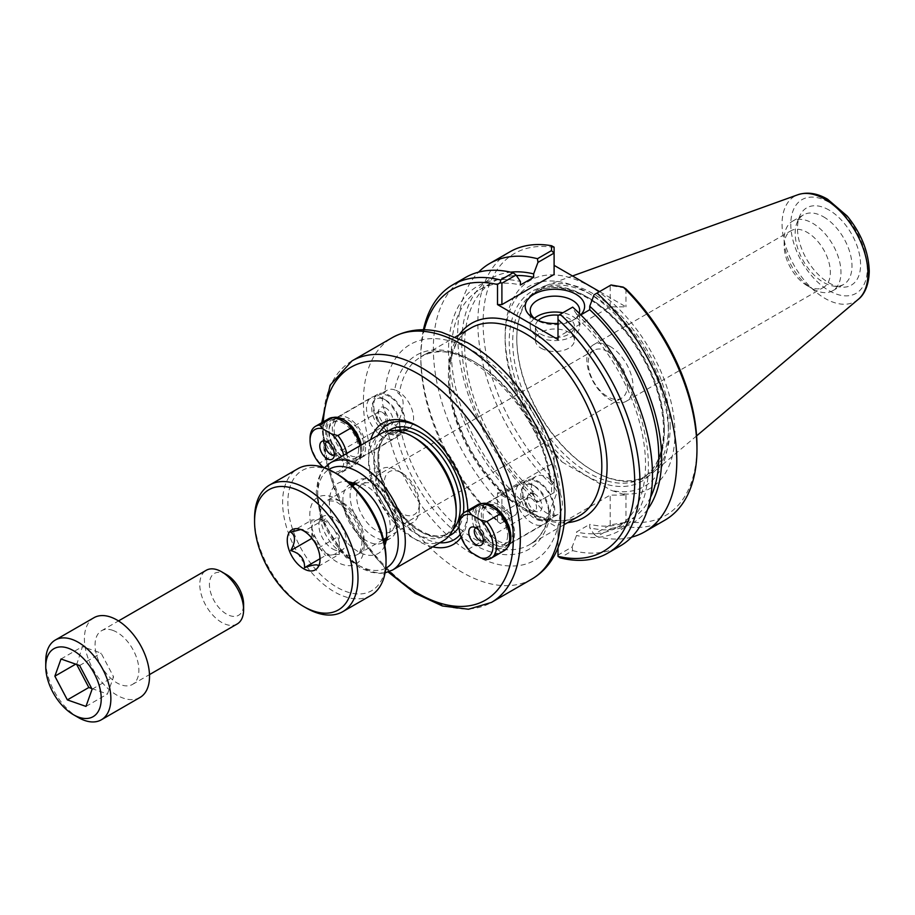 <?xml version="1.0" encoding="UTF-8"?>
<svg xmlns="http://www.w3.org/2000/svg" width="915" height="915" viewBox="0 0 915 915"><rect width="100%" height="100%" fill="white"/><g stroke="black" fill="none" stroke-linecap="round" stroke-linejoin="round"><path stroke-width="0.69" stroke-dasharray="4.58 3.43" d="M550.395 479.746A21.971 12.684 -120 0 0 536.053 476.292A21.971 12.684 -120 0 0 533.422 496.079A21.971 12.684 -120 0 0 550.395 514.779A112.179 64.759 60 0 1 472.54 543.899A112.179 64.759 60 0 1 394.685 424.88A21.971 12.684 -120 0 0 409.028 428.323A21.971 12.684 -120 0 0 411.67 408.536A21.971 12.684 -120 0 0 394.685 389.847A112.179 64.759 60 0 1 472.54 360.716A112.179 64.759 60 0 1 550.395 479.746C548.954 478.762 549.172 479.449 551.059 481.816L557.246 491.961L549.549 511.599L550.395 514.779A21.971 12.684 -120 0 0 558.024 514.344A21.971 12.684 -120 0 0 560.243 512.4C563.125 507.985 563.125 501.683 560.243 493.494A21.971 12.684 -120 0 0 550.395 479.746L549.446 479.38C541.588 406.043 457.786 329.583 420.946 356.861A108.462 62.62 -120 0 0 399.283 394.193L394.685 389.847A21.971 12.684 -120 0 0 387.056 390.27A21.971 12.684 -120 0 0 384.838 392.226C381.555 396.87 381.555 403.172 384.838 411.132A21.971 12.684 -120 0 0 394.685 424.88C396.572 425.612 398.105 423.908 399.283 419.768C404.419 406.729 404.419 398.208 399.283 394.193M459.204 334.776A112.179 64.759 -120 0 0 512.457 501.466L543.064 519.137A112.179 64.759 -120 0 0 567.666 522.625M558.001 548.005L558.001 527.761L543.064 519.137M512.457 501.466L497.52 492.842L497.52 521.401A151.215 87.302 60 0 1 420.831 358.703A151.215 87.302 60 0 1 424.217 329.812M389.275 396.424A21.971 12.684 -120 0 0 378.295 395.337A21.971 12.684 -120 0 0 374.361 410.766A21.971 12.684 -120 0 0 385.924 429.936A21.971 12.684 -120 0 0 400.267 433.39A21.971 12.684 -120 0 0 403.629 415.776A21.971 12.684 -120 0 0 389.275 396.424M333.06 417.526A25.689 14.834 -120 0 0 326.415 437.153A25.689 14.834 -120 0 0 343.697 461.652A25.689 14.834 -120 0 0 361.871 451.164A25.689 14.834 -120 0 0 361.185 445.067M467.805 510.444A70.192 40.523 60 0 1 467.828 512.343A70.192 40.523 60 0 1 461.16 537.197M432.681 546.861A70.192 40.523 60 0 1 383.111 503.948A70.192 40.523 60 0 1 370.724 439.555M482.056 503.559A25.689 14.834 -120 0 0 475.423 523.174A25.689 14.834 -120 0 0 492.705 547.673A25.689 14.834 -120 0 0 507.585 547.307M509.426 542.092A23.207 13.405 60 0 1 506.064 545.786A23.207 13.405 60 0 1 494.455 544.631A23.207 13.405 60 0 1 479.288 524.181A23.207 13.405 60 0 1 482.846 505.583A23.207 13.405 60 0 1 486.185 504.542M493.597 506.269A23.207 13.405 60 0 1 494.455 506.738A23.207 13.405 60 0 1 510.867 535.161A23.207 13.405 60 0 1 510.844 536.133M538.272 519.331A23.207 13.405 -120 0 0 549.881 520.486A23.207 13.405 -120 0 0 549.881 493.688A23.207 13.405 -120 0 0 526.674 480.284A23.207 13.405 -120 0 0 523.117 498.881A23.207 13.405 -120 0 0 538.272 519.331M344.6 420.248A23.207 13.405 60 0 1 345.458 420.706A23.207 13.405 60 0 1 361.871 449.139A23.207 13.405 60 0 1 357.056 459.765A23.207 13.405 60 0 1 345.458 458.609A23.207 13.405 60 0 1 330.292 438.159A23.207 13.405 60 0 1 333.849 419.562A23.207 13.405 60 0 1 337.189 418.521M389.275 433.31A23.207 13.405 -120 0 0 400.884 434.465A23.207 13.405 -120 0 0 400.884 407.655A23.207 13.405 -120 0 0 377.678 394.262A23.207 13.405 -120 0 0 374.121 412.859A23.207 13.405 -120 0 0 389.275 433.31M538.272 482.445A21.971 12.684 -120 0 0 527.292 481.359A21.971 12.684 -120 0 0 524.65 501.146A21.971 12.684 -120 0 0 541.634 519.834A21.971 12.684 -120 0 0 549.263 519.411A21.971 12.684 -120 0 0 552.626 501.809A21.971 12.684 -120 0 0 538.272 482.445M419.539 427.168A66.475 38.373 60 0 1 420.831 427.888A66.475 38.373 60 0 1 467.828 509.3A66.475 38.373 60 0 1 460.256 534.474M439.76 542.767A66.475 38.373 60 0 1 387.594 501.351A66.475 38.373 60 0 1 377.815 435.471M467.828 509.3L467.828 512.343M456.185 509.3A58.228 33.615 60 0 1 444.118 535.961A58.228 33.615 60 0 1 385.89 502.335A58.228 33.615 60 0 1 385.89 435.094A58.228 33.615 60 0 1 415.01 437.988M381.406 433.401A61.945 35.765 -120 0 0 381.406 504.931A61.945 35.765 -120 0 0 443.352 540.696M384.792 545.512A40.466 23.367 60 0 1 384.723 545.672A40.466 23.367 60 0 1 357.994 551.493A40.466 23.367 60 0 1 329.846 508.191A40.466 23.367 60 0 1 347.78 481.679A40.466 23.367 60 0 1 347.952 481.713M350.662 484.081A33.466 19.318 -120 0 0 349.827 484.515A33.466 19.318 -120 0 0 344.703 511.325A33.466 19.318 -120 0 0 366.56 540.822A33.466 19.318 -120 0 0 383.293 542.481A33.466 19.318 -120 0 0 384.083 541.977M386.233 540.044A33.466 19.318 -120 0 0 388.669 536.007A33.466 19.318 -120 0 0 383.305 503.833A33.466 19.318 -120 0 0 358.12 483.097A33.466 19.318 -120 0 0 353.407 483.189M352.241 485.556A33.466 19.318 -120 0 0 373.766 536.67A33.466 19.318 -120 0 0 383.591 539.873M386.279 539.759A33.466 19.318 -120 0 0 390.499 538.317A33.466 19.318 -120 0 0 390.499 499.682A33.466 19.318 -120 0 0 357.033 480.352A33.466 19.318 -120 0 0 353.682 483.292M376.237 485.339A27.644 15.955 -120 0 0 362.42 483.978A27.644 15.955 -120 0 0 358.188 506.121A27.644 15.955 -120 0 0 376.237 530.483A27.644 15.955 -120 0 0 390.065 531.844A27.644 15.955 -120 0 0 394.296 509.701A27.644 15.955 -120 0 0 376.237 485.339M607.789 351.657A27.644 15.955 -120 0 0 593.972 350.285A27.644 15.955 -120 0 0 593.972 382.207A27.644 15.955 -120 0 0 621.617 398.162A27.644 15.955 -120 0 0 625.849 376.008A27.644 15.955 -120 0 0 607.789 351.657M558.001 339.522L558.001 336.983L610.202 306.845L625.974 306.845L599.565 291.599M554.101 247.153L554.101 274.466M558.001 323.418A29.692 17.133 0 0 0 575.924 318.489A29.692 17.133 0 0 0 580.762 314.817M554.101 481.667L554.101 492.51L551.493 494.1L551.608 484.881L554.101 481.667L554.101 453.6L556.148 454.778L562.142 461.995A115.45 66.658 60 0 1 505.149 339.213A115.45 66.658 60 0 1 578.463 287.767A115.45 66.658 60 0 1 666.726 413.363A115.45 66.658 60 0 1 611.437 490.451L625.974 495.095L610.202 495.095L558.001 525.233L558.001 555.119L572.172 546.93L576.507 535.447L576.507 531.981L589.74 524.341L589.74 527.806L594.064 534.291L610.202 524.901L624.785 522.476L623.207 526.228L611.037 528.47L610.111 525.027M551.608 484.881A154.932 89.453 60 0 1 509.941 251.808M554.101 247.439A151.215 87.302 -120 0 0 483.109 322.743A151.215 87.302 -120 0 0 554.101 480.02M554.021 492.647L537.974 501.912L533.639 495.415L533.639 491.95L520.406 499.59L520.406 503.056L516.083 514.55L501.9 522.74L501.9 492.842L554.101 462.704L554.101 453.6M554.101 462.704L554.101 492.51M537.974 501.912L551.493 494.1M537.471 502.198A154.932 89.453 60 0 1 478.568 272.144M624.785 287.962L610.202 285.537L611.037 284.977M625.974 288.934L625.974 306.845M610.202 306.845L610.202 285.537M625.974 495.095L625.974 521.516L624.785 522.476M625.974 521.516A151.215 87.302 -120 0 0 696.967 446.211M664.885 520.178A154.932 89.453 60 0 1 623.207 526.228M611.037 528.47L597.003 536.567L594.064 534.291M631.579 537.174A154.932 89.453 60 0 1 597.003 536.567M579.172 313.25A24.728 14.274 180 0 1 572.413 320.513A24.728 14.274 180 0 1 537.448 320.513L537.448 320.513A24.728 14.274 180 0 1 535.847 319.507M537.448 320.513L533.937 318.489L537.448 320.513M534.371 318.363A24.728 14.274 0 0 0 530.197 326.3A24.728 14.274 0 0 0 537.448 336.388A24.728 14.274 0 0 0 564.395 339.488A24.728 14.274 0 0 0 579.653 326.3A24.728 14.274 0 0 0 562.885 312.781M610.202 524.901L610.202 495.095M610.111 285.503L594.064 294.779M623.927 493.906A120.048 69.311 -120 0 0 671.77 405.151A120.048 69.311 -120 0 0 578.452 280.676A120.048 69.311 -120 0 0 505.149 335.462A120.048 69.311 -120 0 0 556.148 454.778M562.142 461.995L611.437 490.451M668.43 426.756A107.215 61.9 60 0 1 646.23 475.834A107.215 61.9 60 0 1 592.611 470.527A107.215 61.9 60 0 1 516.803 339.213A107.215 61.9 60 0 1 539.004 290.135A107.215 61.9 60 0 1 621.628 318.855A107.215 61.9 60 0 1 668.43 426.756M533.639 495.415A141.345 81.607 60 0 1 462.544 358.097A141.345 81.607 60 0 1 510.604 272.155M497.52 521.401L500.402 523.609L501.9 522.74M497.52 492.842L501.9 492.842M500.402 523.609L516.083 514.55M423.428 329.8A154.932 89.453 -120 0 0 420.831 355.661A154.932 89.453 -120 0 0 500.619 523.471M465.438 277.508A154.932 89.453 -120 0 0 513.143 516.243M647.591 509.426A141.345 81.607 60 0 1 589.74 527.806M558.001 525.233L558.001 527.761M558.001 555.119L558.001 556.858M572.172 546.93L572.676 550.624L560.152 557.853M572.676 550.624A154.932 89.453 -120 0 0 620.37 545.866M580.819 314.886L576.507 317.368L576.507 313.902L572.172 307.417L558.001 315.595L558.001 336.983M670.18 426.756A108.462 62.62 -120 0 0 626.466 321.554A108.462 62.62 -120 0 0 545.146 285.823A108.462 62.62 -120 0 0 516.803 338.207A108.462 62.62 -120 0 0 593.492 471.031A108.462 62.62 -120 0 0 653.024 472.678A108.462 62.62 -120 0 0 670.18 426.756M609.928 346.328A32.666 18.86 60 0 1 631.259 375.104A32.666 18.86 60 0 1 626.26 401.273A32.666 18.86 60 0 1 593.595 382.424A32.666 18.86 60 0 1 593.595 344.703A32.666 18.86 60 0 1 609.928 346.328M807.259 285.732A32.666 18.86 -120 0 0 823.592 287.344A32.666 18.86 -120 0 0 828.601 261.175A32.666 18.86 -120 0 0 807.259 232.399A32.666 18.86 -120 0 0 790.937 230.774A32.666 18.86 -120 0 0 784.166 245.723A32.666 18.86 -120 0 0 807.259 285.732L812.566 288.785A40.157 23.184 60 0 1 784.166 239.604A40.157 23.184 60 0 1 792.481 221.224A40.157 23.184 60 0 1 812.566 223.214A40.157 23.184 60 0 1 838.803 258.602A40.157 23.184 60 0 1 832.65 290.776A40.157 23.184 60 0 1 812.566 288.785M823.58 216.855A40.157 23.184 60 0 1 849.818 252.243A40.157 23.184 60 0 1 843.653 284.428A40.157 23.184 60 0 1 833.714 286.12A40.157 23.184 60 0 1 803.496 261.233A40.157 23.184 60 0 1 797.045 222.631A40.157 23.184 60 0 1 803.496 214.865A40.157 23.184 60 0 1 823.58 216.855M829.047 210.05A44.618 25.757 -120 0 0 799.561 216.466A44.618 25.757 -120 0 0 806.733 259.368A44.618 25.757 -120 0 0 840.302 287.024A44.618 25.757 -120 0 0 860.066 257.79A44.618 25.757 -120 0 0 829.047 210.05M538.169 320.525A19.524 11.266 0 0 0 535.412 326.3A19.524 11.266 0 0 0 541.131 334.261A19.524 11.266 0 0 0 562.405 336.709A19.524 11.266 0 0 0 574.448 326.3A19.524 11.266 0 0 0 568.73 318.329A19.524 11.266 0 0 0 558.63 315.229M541.131 348.215A19.524 11.266 0 0 0 562.405 350.651A19.524 11.266 0 0 0 574.448 340.243A19.524 11.266 0 0 0 554.925 328.977A19.524 11.266 0 0 0 535.412 340.243A19.524 11.266 0 0 0 541.131 348.215M576.507 313.902A141.345 81.607 60 0 1 648.403 466.181A141.345 81.607 60 0 1 576.507 535.447M576.507 317.368A137.273 79.25 60 0 1 617.099 527.36A137.273 79.25 60 0 1 576.507 531.981M650.588 497.188A137.273 79.25 60 0 1 630.332 519.72A137.273 79.25 60 0 1 589.74 524.341M533.639 491.95A137.273 79.25 60 0 1 493.059 281.957A137.273 79.25 60 0 1 516.437 275.552M520.406 499.59A137.273 79.25 60 0 1 479.815 289.598A137.273 79.25 60 0 1 520.406 284.988M520.406 503.056A141.345 81.607 60 0 1 448.51 350.777A141.345 81.607 60 0 1 520.406 281.523M486.883 559.488L500.025 551.905L497.142 548.211L488.255 543.075L481.862 541.417L468.72 549.011L471.602 552.694M509.701 536.51A24.042 13.885 60 0 1 497.142 548.211M488.255 543.075A24.042 13.885 60 0 1 475.697 516.884A24.042 13.885 60 0 1 488.255 505.183M507.596 535.298A21.068 12.17 60 0 1 503.239 544.94A21.068 12.17 60 0 1 482.159 532.782A21.068 12.17 60 0 1 482.171 508.443A21.068 12.17 60 0 1 498.401 514.093A21.068 12.17 60 0 1 507.596 535.298M504.211 550.681A26.524 15.315 60 0 1 500.025 551.905M483.326 540.696A7.434 4.289 -120 0 0 484.447 539.301A7.434 4.289 -120 0 0 479.54 528.218A7.434 4.289 -120 0 0 477.664 527.543A7.434 4.289 -120 0 0 475.88 527.818M534.772 494.009A10.282 5.936 -120 0 0 527.978 495.484A10.282 5.936 -120 0 0 529.625 505.377A10.282 5.936 -120 0 0 537.368 511.748A10.282 5.936 -120 0 0 541.92 505.011A10.282 5.936 -120 0 0 534.772 494.009M531.283 498.355A7.434 4.289 60 0 1 536.133 504.908A7.434 4.289 60 0 1 535 510.867A7.434 4.289 60 0 1 533.159 511.176A7.434 4.289 60 0 1 527.566 506.567A7.434 4.289 60 0 1 526.365 499.418A7.434 4.289 60 0 1 527.566 497.977A7.434 4.289 60 0 1 531.283 498.355M468.72 549.011A26.524 15.315 60 0 1 459.044 524.467M481.862 541.417A26.524 15.315 60 0 1 477.687 504.737M489.17 504.691A21.068 12.17 60 0 1 504.703 512.217A21.068 12.17 60 0 1 512.857 532.267A21.068 12.17 60 0 1 509.987 540.754M509.552 541.154A21.068 12.17 60 0 1 508.5 541.909A21.068 12.17 60 0 1 487.421 529.739A21.068 12.17 60 0 1 487.421 505.412A21.068 12.17 60 0 1 488.027 505.103M514.607 533.273A23.55 13.599 60 0 1 509.735 544.059A23.55 13.599 60 0 1 486.185 530.46A23.55 13.599 60 0 1 486.185 503.261A23.55 13.599 60 0 1 504.337 509.575A23.55 13.599 60 0 1 514.607 533.273M548.794 513.544A23.55 13.599 60 0 1 543.922 524.318A23.55 13.599 60 0 1 520.361 510.719A23.55 13.599 60 0 1 520.372 483.532A23.55 13.599 60 0 1 532.141 484.698A23.55 13.599 60 0 1 548.794 513.544L548.794 510.501A19.833 11.449 60 0 1 534.772 518.599A19.833 11.449 60 0 1 520.749 494.306A19.833 11.449 60 0 1 534.772 486.22A19.833 11.449 60 0 1 548.794 510.501M324.448 467.737L331.493 471.808L337.887 473.467L351.028 465.872L348.146 462.189L339.259 457.054L332.866 455.396L319.724 462.979L322.606 466.673M360.236 445.616A24.042 13.885 60 0 1 360.704 450.489A24.042 13.885 60 0 1 348.146 462.189M339.259 457.054A24.042 13.885 60 0 1 326.701 430.851A24.042 13.885 60 0 1 339.259 419.15M358.6 449.276A21.068 12.17 60 0 1 354.242 458.918A21.068 12.17 60 0 1 333.163 446.76A21.068 12.17 60 0 1 333.163 422.421A21.068 12.17 60 0 1 349.404 428.071A21.068 12.17 60 0 1 358.6 449.276M359.904 445.811A26.524 15.315 60 0 1 360.704 452.513A26.524 15.315 60 0 1 355.214 464.66A26.524 15.315 60 0 1 351.028 465.872M346.762 453.394A26.524 15.315 60 0 1 342.061 472.243A26.524 15.315 60 0 1 337.887 473.467M343.582 455.235A24.042 13.885 60 0 1 331.493 471.808M334.318 454.675A7.434 4.289 -120 0 0 335.45 453.28A7.434 4.289 -120 0 0 330.544 442.197A7.434 4.289 -120 0 0 328.668 441.51A7.434 4.289 -120 0 0 326.884 441.796M385.775 407.987A10.282 5.936 -120 0 0 378.982 409.463A10.282 5.936 -120 0 0 380.629 419.356A10.282 5.936 -120 0 0 388.372 425.727A10.282 5.936 -120 0 0 392.924 418.99A10.282 5.936 -120 0 0 385.775 407.987M382.276 412.322A7.434 4.289 60 0 1 387.137 418.876A7.434 4.289 60 0 1 386.004 424.834A7.434 4.289 60 0 1 384.163 425.155A7.434 4.289 60 0 1 378.558 420.545A7.434 4.289 60 0 1 377.369 413.397A7.434 4.289 60 0 1 378.558 411.956A7.434 4.289 60 0 1 382.276 412.322M319.724 462.979A26.524 15.315 60 0 1 310.048 438.445M332.866 455.396A26.524 15.315 60 0 1 328.691 418.715M340.174 418.67A21.068 12.17 60 0 1 355.706 426.196A21.068 12.17 60 0 1 363.861 446.234A21.068 12.17 60 0 1 359.492 455.887A21.068 12.17 60 0 1 338.424 443.718A21.068 12.17 60 0 1 338.424 419.39A21.068 12.17 60 0 1 339.03 419.081M365.611 447.252A23.55 13.599 60 0 1 360.739 458.026A23.55 13.599 60 0 1 337.189 444.438A23.55 13.599 60 0 1 337.189 417.24A23.55 13.599 60 0 1 355.329 423.553A23.55 13.599 60 0 1 365.611 447.252M399.798 427.511A23.55 13.599 60 0 1 394.914 438.296A23.55 13.599 60 0 1 371.364 424.697A23.55 13.599 60 0 1 371.364 397.51A23.55 13.599 60 0 1 383.145 398.677A23.55 13.599 60 0 1 399.798 427.511L399.798 424.48A19.833 11.449 60 0 1 385.775 432.578A19.833 11.449 60 0 1 371.753 408.284A19.833 11.449 60 0 1 385.775 400.187A19.833 11.449 60 0 1 399.798 424.48M226.52 574.62A24.167 13.954 -120 0 0 223.226 573.087A24.167 13.954 -120 0 0 209.569 587.11A24.167 13.954 -120 0 0 227.629 614.686A24.167 13.954 -120 0 0 243.607 604.22M237.191 623.973A30.984 17.888 60 0 1 206.207 606.085A30.984 17.888 60 0 1 206.207 570.297M112.728 630.332A30.984 17.888 60 0 1 136.301 656.867A30.984 17.888 60 0 1 132.458 684.443A30.984 17.888 60 0 1 101.474 666.543A30.984 17.888 60 0 1 101.474 630.767A30.984 17.888 60 0 1 112.728 630.332M45.75 661.122A46.047 26.581 -120 0 0 78.313 717.52M139.984 697.482A46.047 26.581 60 0 1 93.936 670.901A46.047 26.581 60 0 1 93.936 617.728M91.74 688.515L107.444 694.016L113.586 676.826L101.096 653.116L82.476 646.596L76.711 664.496M85.976 706.414L107.444 694.016M92.106 689.224L113.586 676.826M79.628 665.514L101.096 653.116M61.008 658.994L82.476 646.596M75.728 664.141L76.345 663.787M419.344 508.328A30.984 17.888 60 0 1 412.928 522.511A30.984 17.888 60 0 1 381.932 504.623A30.984 17.888 60 0 1 381.932 468.846A30.984 17.888 60 0 1 397.43 470.379A30.984 17.888 60 0 1 419.344 508.328L419.344 503.261A24.785 14.308 -120 0 0 401.811 472.906A24.785 14.308 -120 0 0 384.277 483.029A24.785 14.308 -120 0 0 401.811 513.384A24.785 14.308 -120 0 0 419.344 503.261M370.884 595.448A73.131 42.227 60 0 1 297.764 553.22A73.131 42.227 60 0 1 297.764 468.777M336.96 473.913A69.414 40.077 -120 0 0 287.87 502.255A69.414 40.077 -120 0 0 336.949 587.27A69.414 40.077 -120 0 0 386.038 558.928M254.564 518.45A73.131 42.227 -120 0 0 306.273 608.018M300.749 529.522L302.922 529.465L304.512 530.975L325.557 518.828L311.798 520.052L311.798 538.112M290.753 532.198L311.798 520.052M304.512 530.975C314.074 533.811 318.66 539.518 318.271 548.096L339.316 535.938L325.557 518.828M318.271 548.096L320.284 562.176L319.369 564.235M318.271 566.442L339.316 554.284L339.316 535.938M320.033 558.71L325.557 555.519L339.316 554.284M314.051 541.188L325.557 555.519M325.557 521.378A19.341 11.163 -120 0 0 315.892 520.429A19.341 11.163 -120 0 0 312.93 535.916A19.341 11.163 -120 0 0 325.557 552.957A19.341 11.163 -120 0 0 335.233 553.918A19.341 11.163 -120 0 0 338.195 538.42A19.341 11.163 -120 0 0 325.557 521.378M332.568 548.909A19.341 11.163 -120 0 0 342.244 549.869A19.341 11.163 -120 0 0 342.244 527.543A19.341 11.163 -120 0 0 322.904 516.38A19.341 11.163 -120 0 0 319.941 531.867A19.341 11.163 -120 0 0 332.568 548.909M551.059 481.816A108.462 62.62 -120 0 0 499.316 380.674A108.462 62.62 -120 0 0 420.946 356.861L455.556 336.88M579.355 515.877A108.462 62.62 60 0 1 539.93 517.387A108.462 62.62 60 0 1 457.454 424.537A108.462 62.62 60 0 1 470.905 328.028C448.087 339.888 442.219 383.042 460.096 427.225C475.903 468.823 510.753 506.921 541.657 517.147C556.572 522.168 569.141 521.744 579.355 515.877M399.283 419.768A108.462 62.62 -120 0 0 451.026 520.909A108.462 62.62 -120 0 0 529.396 544.722A108.462 62.62 -120 0 0 551.059 507.39M560.243 493.494A124.566 71.919 -120 0 0 472.54 350.605A124.566 71.919 -120 0 0 384.838 392.226M531.741 579.149A139.446 80.509 60 0 1 428.575 546.175A139.446 80.509 60 0 1 363.85 412.288A139.446 80.509 60 0 1 392.306 337.624M384.838 411.132A124.566 71.919 -120 0 0 472.54 554.021A124.566 71.919 -120 0 0 560.243 512.4M351.989 360.899A139.446 80.509 -120 0 0 351.989 521.916A139.446 80.509 -120 0 0 491.424 602.425M389.298 571.612A134.482 77.649 60 0 1 323.304 421.826M463.402 513.098A60.71 35.056 60 0 1 459.044 526.811M449.139 535.778A60.71 35.056 60 0 1 390.476 499.693A60.71 35.056 60 0 1 388.566 430.839M452.753 529.991A58.228 33.615 60 0 1 448.19 533.605A58.228 33.615 60 0 1 389.962 499.99A58.228 33.615 60 0 1 389.962 432.749A58.228 33.615 60 0 1 395.372 430.61M330.521 462.773A61.945 35.765 -120 0 0 330.521 534.303A61.945 35.765 -120 0 0 392.466 570.079M385.741 568.215A56.993 32.906 60 0 1 329.491 534.898A56.993 32.906 60 0 1 328.76 469.532M664.359 431.137A109.697 63.329 60 0 1 548.005 441.522A109.697 63.329 60 0 1 548.005 286.395A109.697 63.329 60 0 1 664.359 431.137M664.359 429.112A107.215 61.9 -120 0 0 617.556 321.211A107.215 61.9 -120 0 0 534.932 292.48A107.215 61.9 -120 0 0 534.932 416.291A107.215 61.9 -120 0 0 642.147 478.19A107.215 61.9 -120 0 0 664.359 429.112M867.294 268.564A54.088 31.224 -120 0 0 809.924 197.194A54.088 31.224 -120 0 0 809.924 273.699A54.088 31.224 -120 0 0 867.294 268.564M858.316 299.319A60.71 35.056 60 0 1 794.632 266.356A60.71 35.056 60 0 1 797.926 194.723M364.124 540.205A30.984 17.888 -120 0 0 350.594 509.026A30.984 17.888 -120 0 0 326.724 500.722A30.984 17.888 -120 0 0 326.724 536.499A30.984 17.888 -120 0 0 357.708 554.387A30.984 17.888 -120 0 0 364.124 540.205M364.124 546.278A38.43 22.189 60 0 1 323.372 549.915A38.43 22.189 60 0 1 323.372 495.575A38.43 22.189 60 0 1 364.124 546.278M564.017 524.741L529.396 544.722C539.861 538.649 546.575 527.612 549.549 511.599M387.056 390.27L378.295 395.337M409.028 428.323L400.267 433.39M321.714 422.741L324.608 456.105L334.97 491.412L357.616 535.012L388.177 572.024M494.455 506.738L492.705 505.721M510.867 535.161L510.867 537.185M526.674 480.284L482.846 505.583M549.881 520.486L506.064 545.786M345.458 420.706L343.708 419.699M361.871 449.139L361.871 451.164M377.678 394.262L333.849 419.562M400.884 434.465L357.056 459.765M536.053 476.292L527.292 481.359M558.024 514.344L549.263 519.411M420.831 427.888L418.201 426.379M444.118 535.961L448.19 533.605C434.156 540.193 417.881 532.965 399.375 511.943C375.882 484.092 372.188 440.801 389.962 432.749L385.89 435.094M324.413 467.782L321.554 471.66L317.951 479.998L316.247 492.156L320.799 518.153L345.584 557.041L360.167 567.895L371.158 572.321L380.263 573.396L385.078 572.859M358.12 483.097L347.78 481.679M388.669 536.007L384.723 545.672M357.033 480.352L349.827 484.515M390.499 538.317L383.293 542.481M593.972 350.285L362.42 483.978M621.617 398.162L390.065 531.844M572.413 320.513L575.924 318.489M579.653 326.3L579.653 310.425M530.197 326.3L530.197 310.425M505.149 339.213L505.149 335.462M539.004 290.135L534.932 292.48C547.582 285.366 563.114 286.155 581.54 294.847C598.09 303.082 613.508 316.384 627.77 334.741C650.862 365.954 662.815 397.75 663.627 430.119C663.226 453.829 656.066 469.853 642.147 478.19L646.23 475.834M420.831 358.703L420.831 355.661M592.611 470.527L593.492 471.031M516.803 339.213L516.803 338.207M626.26 401.273L823.592 287.344M593.595 344.703L790.937 230.774M784.166 245.723L784.166 239.604M832.65 290.776L843.653 284.428M792.481 221.224L803.496 214.865M833.714 286.12L840.302 287.024M797.045 222.631L799.561 216.466M572.493 275.975L545.146 285.823M696.612 435.872L653.024 472.678M574.448 340.243L574.448 326.3M535.412 340.243L535.412 326.3M617.099 527.36L630.332 519.72M479.815 289.598L493.059 281.957M477.664 527.543L473.455 526.96M484.447 539.301L482.846 543.236M533.159 511.176L537.368 511.748M526.365 499.418L527.978 495.484M483.257 540.731L535 510.867M475.823 527.852L527.566 497.977M503.239 544.94L508.5 541.909M482.171 508.443L487.421 505.412M509.735 544.059L543.922 524.318M486.185 503.261L520.372 483.532M534.772 486.22L532.141 484.698M360.704 450.489L360.704 452.513M342.061 472.243L355.214 464.66M328.668 441.51L324.459 440.938M335.45 453.28L333.849 457.203M384.163 425.155L388.372 425.727M377.369 413.397L378.982 409.463M334.261 454.709L386.004 424.834M326.827 441.831L378.558 411.956M354.242 458.918L359.492 455.887M333.163 422.421L338.424 419.39M360.739 458.026L394.914 438.296M337.189 417.24L371.364 397.51M385.775 400.187L383.145 398.677M132.458 684.443L149.488 674.607M101.474 630.767L118.504 620.93M401.811 472.906L397.43 470.379M352.515 485.831L326.724 500.722L335.588 501.18L346.739 509.197C356.393 519.903 361.471 531.26 361.951 543.247C360.338 552.042 358.92 555.748 357.708 554.387L383.499 539.495M386.496 537.768L412.928 522.511M355.512 484.092L381.932 468.846M302.922 529.465L297.798 528.767M320.284 562.176L318.958 565.413M322.904 516.38L315.892 520.429M342.244 549.869L335.233 553.918"/><path stroke-width="1.37" d="M424.217 329.812A151.215 87.302 60 0 1 497.52 284.542L497.52 304.603L558.001 339.522L558.001 319.461A151.215 87.302 60 0 1 634.69 482.171A151.215 87.302 60 0 1 558.001 556.32L558.001 548.005M361.185 445.067A25.689 14.834 -120 0 0 343.708 419.699A25.689 14.834 -120 0 0 333.06 417.526M461.16 537.197A70.192 40.523 60 0 1 432.681 546.861M370.724 439.555A70.192 40.523 60 0 1 418.201 426.379A70.192 40.523 60 0 1 467.805 510.444M507.585 547.307A25.689 14.834 -120 0 0 510.867 537.185A25.689 14.834 -120 0 0 492.705 505.721A25.689 14.834 -120 0 0 482.056 503.559M486.185 504.542A23.207 13.405 60 0 1 493.597 506.269M510.844 536.133A23.207 13.405 60 0 1 509.426 542.092M337.189 418.521A23.207 13.405 60 0 1 344.6 420.248M460.256 534.474A66.475 38.373 60 0 1 439.76 542.767M377.815 435.471A66.475 38.373 60 0 1 419.539 427.168M412.379 436.466L415.01 437.988A58.228 33.615 60 0 1 456.185 509.3L456.185 512.343A61.945 35.765 -120 0 0 412.379 436.466A61.945 35.765 -120 0 0 381.406 433.401L330.521 462.773L324.413 467.782M385.078 572.859L392.466 570.079L443.352 540.696A61.945 35.765 -120 0 0 456.185 512.343M347.952 481.713A40.466 23.367 60 0 1 378.227 506.761A40.466 23.367 60 0 1 384.792 545.512M384.083 541.977A33.466 19.318 -120 0 0 386.233 540.044M353.407 483.189A33.466 19.318 -120 0 0 350.662 484.081M383.591 539.873A33.466 19.318 -120 0 0 386.279 539.759M353.682 483.292A33.466 19.318 -120 0 0 352.241 485.556M554.101 265.35L599.565 291.599M478.568 272.144A154.932 89.453 60 0 1 489.777 263.451L509.941 251.808A154.932 89.453 60 0 1 551.608 245.758L551.493 250.607L554.101 253.158L554.101 274.466L501.9 304.603L497.52 304.603M580.762 314.817A29.692 17.133 0 0 0 571.829 292.285A29.692 17.133 0 0 0 532.141 295.396A29.692 17.133 0 0 0 533.937 318.489A29.692 17.133 0 0 0 558.001 323.418M554.101 253.158L554.101 247.153L551.608 245.758M489.777 263.451A154.932 89.453 60 0 1 537.471 258.705L537.974 262.388L554.021 253.123M551.493 250.607L537.471 258.705M647.591 509.426A141.345 81.607 60 0 0 589.74 306.262L594.064 294.779L611.037 284.977L623.207 287.104L625.974 288.934A151.215 87.302 -120 0 1 696.967 446.211L696.967 449.242A154.932 89.453 60 0 1 664.885 520.178L644.709 531.821A154.932 89.453 60 0 1 631.579 537.174M623.207 287.104A154.932 89.453 60 0 1 696.967 449.242M597.003 293.075A154.932 89.453 60 0 1 644.709 531.821M535.847 319.507A24.728 14.274 180 0 1 530.197 310.425A24.728 14.274 180 0 1 554.925 296.14A24.728 14.274 180 0 1 579.653 310.425A24.728 14.274 180 0 1 579.172 313.25M562.885 312.781A24.728 14.274 0 0 0 534.371 318.363M501.9 304.603L501.9 283.215L516.083 275.026L520.406 281.523L520.406 284.988L533.639 277.348L533.639 273.882L537.974 262.388M510.604 272.155A141.345 81.607 60 0 1 533.639 273.882M516.083 275.026L513.143 272.75L500.619 279.979A154.932 89.453 -120 0 0 452.925 284.737A154.932 89.453 -120 0 0 423.428 329.8M513.143 272.75A154.932 89.453 -120 0 0 465.438 277.508L452.925 284.737M500.619 279.979L500.402 282.346L497.52 284.542M607.857 553.095A154.932 89.453 -120 0 0 560.152 314.348L572.676 307.12A154.932 89.453 -120 0 1 620.37 545.866L607.857 553.095A154.932 89.453 -120 0 1 560.152 557.853L558.001 556.32M558.001 319.461L558.001 315.595L560.152 314.348M589.74 306.262L589.74 309.728L580.819 314.886M501.9 283.215L500.402 282.346M558.63 315.229A19.524 11.266 0 0 0 538.169 320.525M589.74 309.728A137.273 79.25 60 0 1 650.588 497.188M516.437 275.552A137.273 79.25 60 0 1 533.639 277.348M481.862 503.513L488.255 505.183L497.142 510.307L500.025 514.001L486.883 521.584L480.489 519.926L471.602 514.79L468.72 511.108L481.862 503.513A26.524 15.315 60 0 0 477.687 504.737L464.534 512.331A26.524 15.315 60 0 1 468.72 511.108M471.602 514.79A24.042 13.885 60 0 0 459.044 526.491A24.042 13.885 60 0 0 471.602 552.694L480.489 557.83L486.883 559.488A26.524 15.315 60 0 0 491.069 558.264L504.211 550.681A26.524 15.315 60 0 0 509.701 538.535A26.524 15.315 60 0 0 500.025 514.001M497.142 510.307A24.042 13.885 60 0 1 509.701 536.51L509.701 538.535M486.883 521.584A26.524 15.315 60 0 1 491.069 558.264M480.489 519.926A24.042 13.885 60 0 1 493.048 546.129A24.042 13.885 60 0 1 480.489 557.83M476.052 544.711A10.282 5.936 60 0 1 468.892 533.708A10.282 5.936 60 0 1 473.455 526.96A10.282 5.936 60 0 1 481.187 533.342A10.282 5.936 60 0 1 482.846 543.236A10.282 5.936 60 0 1 476.052 544.711M475.88 527.818A7.434 4.289 -120 0 0 475.823 527.852A7.434 4.289 -120 0 0 474.679 533.811A7.434 4.289 -120 0 0 479.54 540.365A7.434 4.289 -120 0 0 483.257 540.731A7.434 4.289 -120 0 0 483.326 540.696M459.044 526.491L459.044 524.467A26.524 15.315 60 0 1 464.534 512.331M488.027 505.103A21.068 12.17 60 0 1 489.17 504.691M332.866 417.492L339.259 419.15L348.146 424.286L351.028 427.98L337.887 435.563L331.493 433.904L322.606 428.769L319.724 425.086L332.866 417.492A26.524 15.315 60 0 0 328.691 418.715L315.538 426.299A26.524 15.315 60 0 1 319.724 425.086M322.606 428.769A24.042 13.885 60 0 0 310.048 440.47A24.042 13.885 60 0 0 322.606 466.673L324.448 467.737M348.146 424.286A24.042 13.885 60 0 1 360.236 445.616M351.028 427.98A26.524 15.315 60 0 1 359.904 445.811M337.887 435.563A26.524 15.315 60 0 1 346.762 453.394M331.493 433.904A24.042 13.885 60 0 1 343.582 455.235M327.055 458.69A10.282 5.936 60 0 1 319.895 447.675A10.282 5.936 60 0 1 324.459 440.938A10.282 5.936 60 0 1 332.191 447.321A10.282 5.936 60 0 1 333.849 457.203A10.282 5.936 60 0 1 327.055 458.69M326.884 441.796A7.434 4.289 -120 0 0 326.827 441.831A7.434 4.289 -120 0 0 325.683 447.79A7.434 4.289 -120 0 0 330.544 454.343A7.434 4.289 -120 0 0 334.261 454.709A7.434 4.289 -120 0 0 334.318 454.675M310.048 440.47L310.048 438.445A26.524 15.315 60 0 1 315.538 426.299M339.03 419.081A21.068 12.17 60 0 1 340.174 418.67M243.607 609.779L243.607 604.22A24.167 13.954 -120 0 0 226.52 574.62L221.705 571.829A30.984 17.888 60 0 1 243.607 609.779A30.984 17.888 60 0 1 237.191 623.973L149.488 674.607M118.504 620.93L206.207 570.297A30.984 17.888 60 0 1 217.473 569.862A30.984 17.888 60 0 1 221.705 571.829M68.133 648.186A39.231 22.646 60 0 1 101.096 695.537A39.231 22.646 60 0 1 73.486 714.729A39.231 22.646 60 0 1 45.75 666.68A39.231 22.646 60 0 1 68.133 648.186M73.486 714.729L78.313 717.52A46.047 26.581 -120 0 0 101.336 719.796A46.047 26.581 -120 0 0 107.044 678.816A46.047 26.581 -120 0 0 72.022 639.402A46.047 26.581 -120 0 0 55.289 640.043A46.047 26.581 -120 0 0 45.75 661.122L45.75 666.68M55.289 640.043L93.936 617.728A46.047 26.581 60 0 1 110.681 617.087A46.047 26.581 60 0 1 145.691 656.501A46.047 26.581 60 0 1 139.984 697.482L101.336 719.796M85.976 706.414L67.355 699.895L54.866 676.185L61.008 658.994L79.628 665.514L92.106 689.224L85.976 706.414M67.355 699.895L88.824 687.497L91.74 688.515M54.866 676.185L75.728 664.141M76.711 664.496L88.824 687.497M269.708 484.973L297.764 468.777A73.131 42.227 60 0 1 334.33 472.403A73.131 42.227 60 0 1 386.038 561.97A73.131 42.227 60 0 1 370.884 595.448L342.839 611.632A73.131 42.227 -120 0 0 357.994 578.154A73.131 42.227 -120 0 0 326.072 504.565A73.131 42.227 -120 0 0 269.708 484.973A73.131 42.227 -120 0 0 254.564 518.45L254.564 521.481A69.414 40.077 60 0 1 303.643 493.151A69.414 40.077 60 0 1 352.733 578.154A69.414 40.077 60 0 1 303.643 606.496A69.414 40.077 60 0 1 254.564 521.481M334.33 472.403L336.96 473.913A69.414 40.077 -120 0 1 386.038 558.928L386.038 561.97M303.643 606.496L306.273 608.018A73.131 42.227 -120 0 0 342.839 611.632M303.643 568.741A23.184 13.382 60 0 1 287.527 543.945A23.184 13.382 60 0 1 297.798 528.767A23.184 13.382 60 0 1 315.24 543.133A23.184 13.382 60 0 1 318.958 565.413A23.184 13.382 60 0 1 303.643 568.741M319.369 564.235L318.271 566.442C318.66 563.983 314.074 564.395 304.512 567.666C304.901 559.088 300.314 553.392 290.753 550.544C295.728 541.566 295.728 535.447 290.753 532.198L300.749 529.522M304.512 567.666L320.033 558.71M290.753 550.544L311.798 538.397L314.051 541.188M455.556 336.88L470.905 328.028A108.462 62.62 60 0 1 554.479 357.079A108.462 62.62 60 0 1 601.818 466.227A108.462 62.62 60 0 1 579.355 515.877L564.017 524.741M567.666 522.625A112.179 64.759 -120 0 0 583.85 388.051A112.179 64.759 -120 0 0 459.204 334.776M531.741 579.149C540.388 574.094 547.41 567.14 552.809 558.287C560.803 544.825 564.864 528.893 564.978 510.478C563.857 464.523 546.461 421.232 512.823 380.594C498.801 364.399 483.692 351.76 467.496 342.679L441.648 332.237C429.776 329.057 411.407 327.25 392.306 337.624A139.446 80.509 60 0 1 499.762 374.978A139.446 80.509 60 0 1 560.632 515.305A139.446 80.509 60 0 1 531.741 579.149L491.424 602.425A139.446 80.509 -120 0 0 520.315 538.592A139.446 80.509 -120 0 0 459.444 398.254A139.446 80.509 -120 0 0 351.989 360.899L330.098 385.238L321.714 422.741M323.304 421.826A134.482 77.649 60 0 1 421.266 375.699A134.482 77.649 60 0 1 513.292 538.592A134.482 77.649 60 0 1 389.298 571.612M388.566 430.839A60.71 35.056 60 0 1 435.952 444.507A60.71 35.056 60 0 1 463.756 506.956A60.71 35.056 60 0 1 463.402 513.098M459.044 526.811A60.71 35.056 60 0 1 449.139 535.778M395.372 430.61A58.228 33.615 60 0 1 438.045 451.93A58.228 33.615 60 0 1 460.256 506.956A58.228 33.615 60 0 1 452.753 529.991M392.466 570.079A61.945 35.765 -120 0 0 405.299 541.714A61.945 35.765 -120 0 0 378.261 479.369A61.945 35.765 -120 0 0 330.521 462.773M328.76 469.532A56.993 32.906 60 0 1 372.931 483.852A56.993 32.906 60 0 1 398.288 541.714A56.993 32.906 60 0 1 385.741 568.215M858.316 299.319C861.941 296.643 868.781 288.82 869.25 271.298C868.644 251.819 861.289 233.405 847.21 216.066L827.572 199.207C817.198 193.191 807.316 191.692 797.926 194.723A60.71 35.056 60 0 1 843.447 214.728A60.71 35.056 60 0 1 867.923 273.608A60.71 35.056 60 0 1 858.316 299.319L696.612 435.872M392.306 337.624L351.989 360.899M388.177 572.024L414.953 593.183L442.357 605.959L468.514 609.241L491.424 602.425M797.926 194.723L572.493 275.975M383.499 539.495L386.496 537.768M352.515 485.831L355.512 484.092"/></g></svg>

